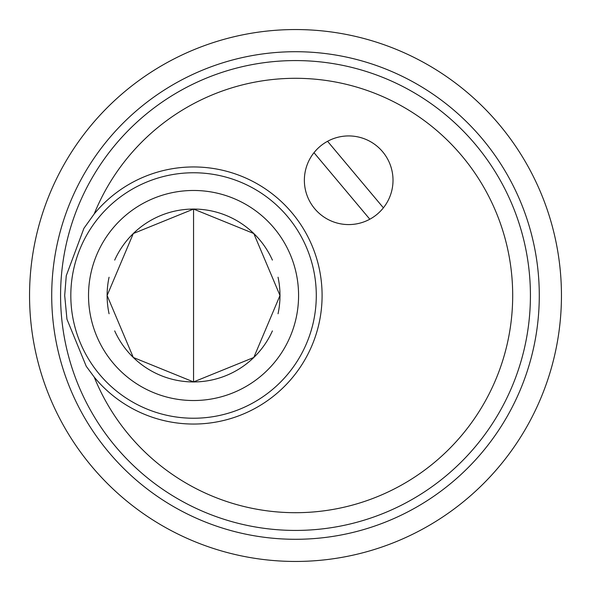 <?xml version="1.0" encoding="UTF-8"?>
<svg xmlns="http://www.w3.org/2000/svg" width="591" height="591" viewBox="0 0 591 591"><rect width="100%" height="100%" fill="white"/><g stroke="black" fill="none" stroke-linecap="round" stroke-linejoin="round"><path stroke-width="0.89" d="M539.288 295.5A243.787 243.787 0 0 1 173.606 506.627A243.787 243.787 0 0 1 173.606 84.373A243.787 243.787 0 0 1 539.288 295.5M561.45 295.5A265.95 265.95 0 0 0 295.5 29.55A265.95 265.95 0 0 0 29.55 295.5A265.95 265.95 0 0 0 295.5 561.45A265.95 265.95 0 0 0 561.45 295.5M393.015 180.255A44.325 44.325 0 0 1 326.528 218.64A44.325 44.325 0 0 1 326.528 141.87A44.325 44.325 0 0 1 393.015 180.255M94.205 213.927A128.542 128.542 0 0 1 322.095 295.5A128.542 128.542 0 0 1 94.205 377.073L86.242 366.294L66.953 319.214L64.692 295.5L66.258 275.716L83.915 228.333L94.205 213.927A217.192 217.192 0 0 1 512.692 295.5A217.192 217.192 0 0 1 94.205 377.073M278.036 277.231A86.434 86.434 0 0 1 278.036 313.769M272.407 330.901A86.434 86.434 0 0 1 114.698 330.901M109.069 313.769A86.434 86.434 0 0 1 109.069 277.231M114.698 260.099A86.434 86.434 0 0 1 272.407 260.099M530.423 295.5A234.923 234.923 0 0 0 178.039 92.048A234.923 234.923 0 0 0 178.039 498.952A234.923 234.923 0 0 0 530.423 295.5A234.923 234.923 0 0 0 178.039 92.048A234.923 234.923 0 0 0 178.039 498.952A234.923 234.923 0 0 0 530.423 295.5M193.553 381.934L253.798 357.474L279.986 295.5L253.798 233.526L193.553 209.066L133.307 233.526L107.119 295.5L133.307 357.474L193.553 381.934L193.553 209.066M369.818 219.224L313.984 152.685M327.562 141.286L383.396 207.825M298.581 295.5A105.028 105.028 0 0 1 141.035 386.455A105.028 105.028 0 0 1 141.035 204.545A105.028 105.028 0 0 1 298.581 295.5M316.288 295.5A122.736 122.736 0 0 0 132.185 189.209A122.736 122.736 0 0 0 132.185 401.791A122.736 122.736 0 0 0 316.288 295.5"/></g></svg>

